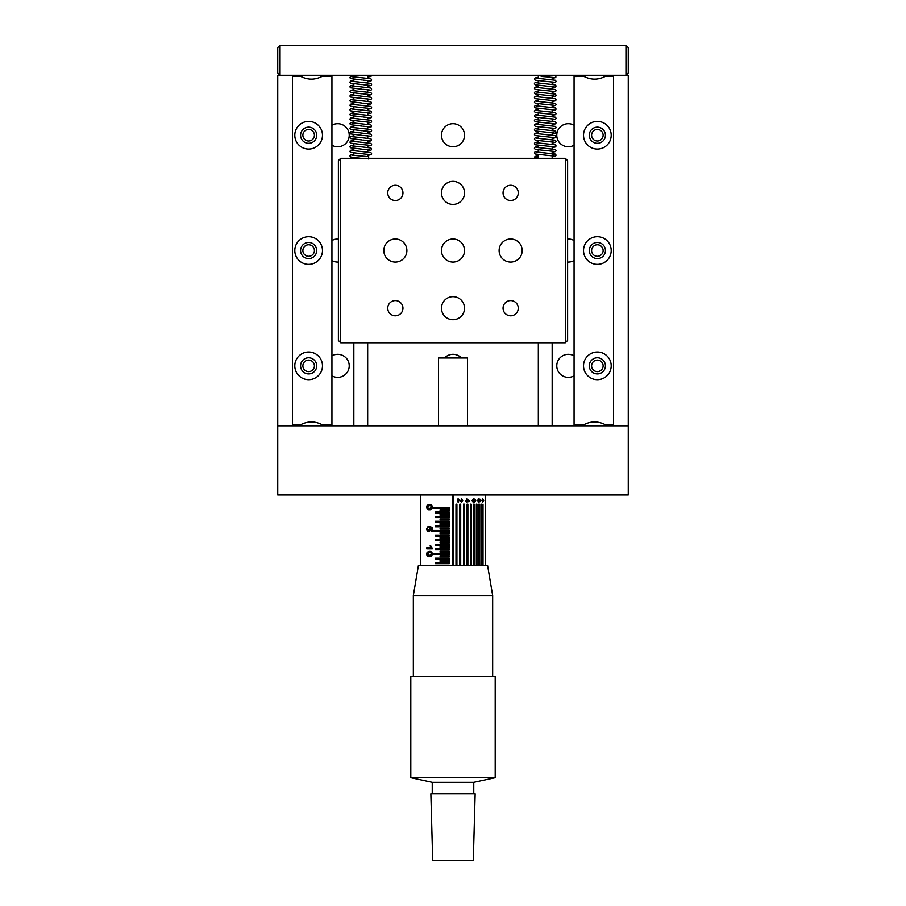 <?xml version="1.0" encoding="UTF-8"?>
<svg xmlns="http://www.w3.org/2000/svg" width="906" height="906" viewBox="0 0 906 906"><rect width="100%" height="100%" fill="white"/><g stroke="black" fill="none" stroke-linecap="round" stroke-linejoin="round"><path stroke-width="1.36" d="M597.36 371.607A5.764 5.764 0 0 0 603.124 365.843A5.764 5.764 0 0 0 597.36 360.078A5.764 5.764 0 0 0 591.595 365.843A5.764 5.764 0 0 0 597.36 371.607M597.36 256.296A5.764 5.764 0 0 0 603.124 250.532A5.764 5.764 0 0 0 597.36 244.767A5.764 5.764 0 0 0 591.595 250.532A5.764 5.764 0 0 0 597.36 256.296M597.36 140.996A5.764 5.764 0 0 0 603.124 135.232A5.764 5.764 0 0 0 597.36 129.467A5.764 5.764 0 0 0 591.595 135.232A5.764 5.764 0 0 0 597.36 140.996M308.64 371.607A5.764 5.764 0 0 0 314.405 365.843A5.764 5.764 0 0 0 308.64 360.078A5.764 5.764 0 0 0 302.876 365.843A5.764 5.764 0 0 0 308.64 371.607M308.64 256.296A5.764 5.764 0 0 0 314.405 250.532A5.764 5.764 0 0 0 308.64 244.767A5.764 5.764 0 0 0 302.876 250.532A5.764 5.764 0 0 0 308.64 256.296M308.64 140.996A5.764 5.764 0 0 0 314.405 135.232A5.764 5.764 0 0 0 308.64 129.467A5.764 5.764 0 0 0 302.876 135.232A5.764 5.764 0 0 0 308.64 140.996M574.064 145.22A11.529 11.529 0 0 1 556.771 135.232A11.529 11.529 0 0 1 574.064 125.255M453 123.703A11.529 11.529 0 0 1 464.529 135.232A11.529 11.529 0 0 1 453 146.761A11.529 11.529 0 0 1 441.471 135.232A11.529 11.529 0 0 1 453 123.703M331.936 125.255A11.529 11.529 0 0 1 349.229 135.232A11.529 11.529 0 0 1 331.936 145.22M331.936 240.554A11.529 11.529 0 0 1 338.391 239.025M338.391 262.049A11.529 11.529 0 0 1 331.936 260.52M574.064 260.52A11.529 11.529 0 0 1 567.609 262.049M567.609 239.025A11.529 11.529 0 0 1 574.064 240.554M574.064 375.82A11.529 11.529 0 0 1 556.771 365.843A11.529 11.529 0 0 1 574.064 355.854M444.552 357.983A11.529 11.529 0 0 1 461.448 357.983M331.936 355.854A11.529 11.529 0 0 1 349.229 365.843A11.529 11.529 0 0 1 331.936 375.82M330.781 75.277L330.781 76.432M575.219 424.642L575.219 425.797M331.936 424.642L331.936 76.432L322.004 76.432C314.971 80.034 307.904 80.034 300.815 76.432L292.502 76.432L292.502 75.277L277.746 75.277L277.746 494.97L628.254 494.97L628.254 425.797L613.498 425.797L613.498 75.277L628.254 75.277L628.254 425.797L277.746 425.797L292.502 425.797L292.502 424.642L300.815 424.642C307.904 421.041 314.971 421.041 322.004 424.642L331.936 424.506M330.781 424.642L330.781 425.797M575.219 75.277L575.219 76.432M395.344 300.577A7.61 7.61 0 0 0 387.734 308.187A7.61 7.61 0 0 0 395.344 315.798A7.61 7.61 0 0 0 402.955 308.187A7.61 7.61 0 0 0 395.344 300.577M395.344 185.277A7.61 7.61 0 0 0 387.734 192.887A7.61 7.61 0 0 0 395.344 200.498A7.61 7.61 0 0 0 402.955 192.887A7.61 7.61 0 0 0 395.344 185.277M510.656 185.277A7.61 7.61 0 0 0 503.045 192.887A7.61 7.61 0 0 0 510.656 200.498A7.61 7.61 0 0 0 518.266 192.887A7.61 7.61 0 0 0 510.656 185.277M510.656 300.577A7.61 7.61 0 0 0 503.045 308.187A7.61 7.61 0 0 0 510.656 315.798A7.61 7.61 0 0 0 518.266 308.187A7.61 7.61 0 0 0 510.656 300.577M395.344 239.003A11.529 11.529 0 0 0 383.816 250.532A11.529 11.529 0 0 0 395.344 262.072A11.529 11.529 0 0 0 406.885 250.532A11.529 11.529 0 0 0 395.344 239.003M453 239.003A11.529 11.529 0 0 0 441.471 250.532A11.529 11.529 0 0 0 453 262.072A11.529 11.529 0 0 0 464.529 250.532A11.529 11.529 0 0 0 453 239.003M453 296.658A11.529 11.529 0 0 0 441.471 308.187A11.529 11.529 0 0 0 453 319.716A11.529 11.529 0 0 0 464.529 308.187A11.529 11.529 0 0 0 453 296.658M453 181.359A11.529 11.529 0 0 0 441.471 192.887A11.529 11.529 0 0 0 453 204.416A11.529 11.529 0 0 0 464.529 192.887A11.529 11.529 0 0 0 453 181.359M510.656 239.003A11.529 11.529 0 0 0 499.115 250.532A11.529 11.529 0 0 0 510.656 262.072A11.529 11.529 0 0 0 522.184 250.532A11.529 11.529 0 0 0 510.656 239.003M565.299 342.774L565.299 158.301L567.609 160.6L567.609 340.475L565.299 342.774L340.701 342.774L338.391 340.475L338.391 160.6L340.701 158.301L340.701 342.774M565.299 158.301L340.701 158.301M280.045 45.3L280.045 75.277L277.746 72.967L277.746 47.61L280.045 45.3L625.955 45.3L628.254 47.61L628.254 72.967L625.955 75.277L625.955 45.3M280.045 75.277L625.955 75.277M597.36 352.004A13.839 13.839 0 0 0 583.521 365.843A13.839 13.839 0 0 0 597.36 379.671A13.839 13.839 0 0 0 611.199 365.843A13.839 13.839 0 0 0 597.36 352.004M597.36 357.768A8.075 8.075 0 0 0 589.285 365.843A8.075 8.075 0 0 0 597.36 373.906A8.075 8.075 0 0 0 605.423 365.843A8.075 8.075 0 0 0 597.36 357.768M597.36 236.704A13.839 13.839 0 0 0 583.521 250.532A13.839 13.839 0 0 0 597.36 264.371A13.839 13.839 0 0 0 611.199 250.532A13.839 13.839 0 0 0 597.36 236.704M597.36 242.468A8.075 8.075 0 0 0 589.285 250.532A8.075 8.075 0 0 0 597.36 258.606A8.075 8.075 0 0 0 605.423 250.532A8.075 8.075 0 0 0 597.36 242.468M597.36 121.404A13.839 13.839 0 0 0 583.521 135.232A13.839 13.839 0 0 0 597.36 149.071A13.839 13.839 0 0 0 611.199 135.232A13.839 13.839 0 0 0 597.36 121.404M597.36 127.168A8.075 8.075 0 0 0 589.285 135.232A8.075 8.075 0 0 0 597.36 143.307A8.075 8.075 0 0 0 605.423 135.232A8.075 8.075 0 0 0 597.36 127.168M613.498 76.432L605.185 76.432C598.096 80.034 591.029 80.034 583.996 76.432L574.064 76.568M613.498 424.642L605.185 424.642C598.096 421.041 591.029 421.041 583.996 424.642L574.064 424.642L574.064 76.432M308.64 149.071A13.839 13.839 0 0 0 322.479 135.232A13.839 13.839 0 0 0 308.64 121.404A13.839 13.839 0 0 0 294.801 135.232A13.839 13.839 0 0 0 308.64 149.071M308.64 143.307A8.075 8.075 0 0 0 316.715 135.232A8.075 8.075 0 0 0 308.64 127.168A8.075 8.075 0 0 0 300.577 135.232A8.075 8.075 0 0 0 308.64 143.307M308.64 264.371A13.839 13.839 0 0 0 322.479 250.532A13.839 13.839 0 0 0 308.64 236.704A13.839 13.839 0 0 0 294.801 250.532A13.839 13.839 0 0 0 308.64 264.371M308.64 258.606A8.075 8.075 0 0 0 316.715 250.532A8.075 8.075 0 0 0 308.64 242.468A8.075 8.075 0 0 0 300.577 250.532A8.075 8.075 0 0 0 308.64 258.606M308.64 379.671A13.839 13.839 0 0 0 322.479 365.843A13.839 13.839 0 0 0 308.64 352.004A13.839 13.839 0 0 0 294.801 365.843A13.839 13.839 0 0 0 308.64 379.671M308.64 373.906A8.075 8.075 0 0 0 316.715 365.843A8.075 8.075 0 0 0 308.64 357.768A8.075 8.075 0 0 0 300.577 365.843A8.075 8.075 0 0 0 308.64 373.906M292.502 76.432L292.502 424.642M535.865 158.301L536.782 156.681L537.711 158.301M546.578 76.851L541.165 76.432L540.701 75.277M369.286 75.277A1.155 1.155 0 0 0 370.441 76.432A1.155 1.155 0 0 0 371.596 75.277L370.361 76.591L367.677 77.01M368.595 158.98L368.697 156.681L359.58 155.9M426.658 507.134L427.134 505.322L429.319 504.529C430.894 504.257 431.902 505.129 432.321 507.134C431.913 509.127 430.905 509.999 429.319 509.738C427.813 510.01 426.93 509.138 426.658 507.134L429.319 508.696L431.607 507.122L431.188 506.035L429.319 505.571L427.224 507.134M432.321 548.175L432.321 548.855L426.715 548.855L426.715 547.813L430.973 547.813L430.101 545.933L432.321 548.175M435.469 562.773L449.308 562.773L449.308 563.691L435.469 563.691L435.469 562.773M435.469 558.164L449.308 558.164L449.308 559.081L435.469 559.081L435.469 558.164M433.17 553.543L449.308 553.543L449.308 554.472L433.17 554.472L433.17 553.543M435.469 548.934L449.308 548.934L449.308 549.863L435.469 549.863L435.469 548.934M435.469 544.325L449.308 544.325L449.308 545.242L435.469 545.242L435.469 544.325M435.469 539.716L449.308 539.716L449.308 540.633L435.469 540.633L435.469 539.716M435.469 535.095L449.308 535.095L449.308 536.024L435.469 536.024L435.469 535.095M433.17 530.486L449.308 530.486L449.308 531.414L433.17 531.414L433.17 530.486M435.469 525.876L449.308 525.876L449.308 526.794L435.469 526.794L435.469 525.876M435.469 521.267L449.308 521.267L449.308 522.184L435.469 522.184L435.469 521.267M435.469 516.647L449.308 516.647L449.308 517.575L435.469 517.575L435.469 516.647M435.469 512.037L449.308 512.037L449.308 512.966L435.469 512.966L435.469 512.037M433.17 507.428L449.308 507.428L449.308 508.345L433.17 508.345L433.17 507.428M440.09 509.738L449.308 509.738L449.308 510.656L440.09 510.656L440.09 509.738M440.09 514.348L449.308 514.348L449.308 515.265L440.09 515.265L440.09 514.348M440.09 518.957L449.308 518.957L449.308 519.885L440.09 519.885L440.09 518.957M440.09 523.566L449.308 523.566L449.308 524.495L440.09 524.495L440.09 523.566M440.09 528.187L449.308 528.187L449.308 529.104L440.09 529.104L440.09 528.187M440.09 532.796L449.308 532.796L449.308 533.713L440.09 533.713L440.09 532.796M440.09 537.405L449.308 537.405L449.308 538.334L440.09 538.334L440.09 537.405M440.09 542.015L449.308 542.015L449.308 542.943L440.09 542.943L440.09 542.015M440.09 546.635L449.308 546.635L449.308 547.552L440.09 547.552L440.09 546.635M440.09 551.244L449.308 551.244L449.308 552.162L440.09 552.162L440.09 551.244M440.09 555.854L449.308 555.854L449.308 556.782L440.09 556.782L440.09 555.854M440.09 560.463L449.308 560.463L449.308 561.392L440.09 561.392L440.09 560.463M440.09 565.525L449.308 565.525M426.658 554.064L427.134 552.252L429.319 551.46C430.894 551.188 431.902 552.06 432.321 554.064C431.913 556.058 430.905 556.93 429.319 556.669C427.813 556.941 426.93 556.069 426.658 554.064L429.319 555.627L431.607 554.053L431.188 552.977L429.319 552.501L427.224 554.064M427.258 531.018L426.658 528.957L428.096 526.431L427.224 528.957L428.447 530.599L429.648 528.968L429.206 526.533L432.241 527.371L432.241 531.222L431.449 531.222L431.449 528.221L429.92 527.802L430.305 529.251L428.493 531.641L427.258 531.018L429.727 531.018M420.712 494.97L420.712 565.525M452.536 494.97L452.536 565.525M485.288 494.97L485.288 565.525M453.464 565.525L453.464 494.97M456.907 565.525L456.907 504.2L455.99 504.2L455.99 565.525M460.69 565.525L460.69 504.2L459.795 504.2L459.795 565.525M464.359 565.525L464.359 504.2L463.487 504.2L463.487 565.525M467.87 565.525L467.87 504.2L467.043 504.2L467.043 565.525M471.165 565.525L471.165 504.2L470.395 504.2L470.395 565.525M474.212 565.525L474.212 504.2L473.51 504.2L473.51 565.525M476.952 565.525L476.952 504.2L476.318 504.2L476.318 565.525M479.353 565.525L479.353 504.2L478.81 565.525M481.38 565.525L481.38 504.2L480.927 565.525M483.011 565.525L483.011 504.2L482.66 565.525M458.595 502.049L458.595 499.659L461.437 501.981L462.728 500.474L461.403 498.912L462.185 500.463L461.426 501.358L457.972 498.855L457.972 502.049L458.595 502.049M465.356 500.859L466.454 502.105L469.659 501.482L467.02 498.73L466.454 500.859L465.356 500.859L466.25 500.859M483.725 500.474L482.875 502.037L481.845 500.474L482.875 498.912L483.544 500.474M479.852 501.856L479.297 501.12L478.561 502.037L477.621 500.474L478.549 498.912L479.297 499.829L479.84 499.104L480.52 500.486L479.852 501.856M474.857 502.049L475.763 500.633L475.367 499.387L473.849 498.855L471.992 500.565L473.317 502.105L474.529 500.667L474.042 499.478L475.254 500.067L474.857 502.049M434.008 507.428L433.657 508.345M433.895 530.486L433.17 531.222M433.974 553.543L433.997 554.472M430.475 552.501L427.134 552.252M431.199 556.25L430.486 555.627M432.151 552.977L431.188 552.977M431.902 552.501L429.319 552.501M434.031 554.053L433.17 554.053M432.321 554.053L431.607 554.053M431.913 555.627L429.319 555.627M432.321 548.855L430.135 548.855L430.135 547.813M431.879 547.813L430.973 547.813M430.792 545.933L430.101 545.933M427.224 528.957L426.658 528.957M430.01 530.599L428.447 530.599M430.293 528.968L429.648 528.968M432.241 527.575L429.138 527.575M432.241 531.222L431.449 531.222M432.241 528.221L431.449 528.221M432.241 527.802L429.92 527.802M430.475 505.571L427.134 505.322M431.199 509.319L430.486 508.696M432.151 506.035L431.188 506.035M431.902 505.571L429.319 505.571M432.321 507.122L431.607 507.122M431.913 508.696L429.319 508.696M455.99 504.2L456.862 504.2L456.862 565.525M459.795 504.2L460.588 504.2L460.588 565.525M463.487 504.2L464.2 504.2L464.2 565.525M467.043 504.2L467.666 504.2L467.666 565.525M470.395 504.2L470.916 565.525M473.51 504.2L473.917 565.525M476.318 504.2L476.613 565.525M478.81 504.2L478.98 565.525M480.927 504.2L480.984 565.525M482.445 502.037L483.396 500.474L482.445 498.912M482.094 500.474L482.875 501.414L481.72 500.474L482.445 499.534L481.845 500.474M482.875 501.414L483.544 500.486L482.875 499.534M478.198 502.037L478.934 501.12M480.52 500.486L479.489 499.104M479.5 501.856L480.225 500.486M478.934 499.829L478.187 498.912M477.983 500.474L478.572 501.414L477.643 500.474L478.198 499.534L477.643 500.474M479.5 501.233L479.489 499.727L479.5 501.233L480.214 500.474L479.489 499.727M479.84 499.727L479.127 500.474M479.455 500.474L479.852 501.233M478.572 501.414L478.561 499.534M473.544 498.855L475.106 499.387L475.525 500.633L474.574 502.049M474.042 499.478L474.234 500.667L473.034 502.105M472.185 500.52L473.306 501.482L472.185 500.52L473.328 499.478L474.11 500.497L473.306 501.482M472.445 500.52L473.328 499.478M466.25 501.482L465.356 501.482M467.02 501.482L466.454 502.105M466.454 498.73L469.501 501.482M466.817 499.5L467.02 500.859L466.817 499.5M467.02 499.5L468.583 500.859L467.02 500.859M458.595 499.659L457.972 502.049M462.728 500.474L461.335 501.981M461.301 498.912L462.649 500.474M461.426 501.358L459.772 500.044M458.311 498.923L459.67 500.044M467.53 425.797L467.53 357.983L438.47 357.983L438.47 425.797M473.294 860.7L432.706 860.7L430.86 793.826L475.14 793.826L473.294 860.7M473.759 782.297L432.241 782.297L410.803 777.688L495.197 777.688L473.759 782.297L473.759 793.826M495.197 777.688L495.197 676.216L410.803 676.216L410.803 777.688M413.34 595.502L418.413 565.525L487.587 565.525L492.66 595.502L413.34 595.502L413.34 676.216M538.323 425.797L538.323 342.774M538.323 158.301L538.323 154.575M538.323 152.265L538.323 149.966M538.323 147.655L538.323 145.356M538.323 143.046L538.323 140.747M538.323 138.425L538.323 136.127M538.323 133.816L538.323 131.517M538.323 129.207L538.323 126.908M538.323 124.598L538.323 122.299M538.323 119.977L538.323 117.678M538.323 115.368L538.323 113.069M538.323 110.758L538.323 108.46M538.323 106.149L538.323 103.85M538.323 101.529L538.323 99.23M538.323 96.919L538.323 94.62M538.323 92.31L538.323 90.011M538.323 87.701L538.323 85.402M538.323 83.08L538.323 80.781M538.323 78.471L538.323 75.277M552.162 425.797L552.162 342.774M552.162 158.301L552.162 155.73M552.162 153.42L552.162 151.121M552.162 148.811L552.162 146.512M552.162 144.201L552.162 141.902M552.162 139.581L552.162 137.282M552.162 134.971L552.162 132.672M552.162 130.362L552.162 128.063M552.162 125.753L552.162 123.454M552.162 121.132L552.162 118.833M552.162 116.523L552.162 114.224M552.162 111.914L552.162 109.615M552.162 107.304L552.162 105.005M552.162 102.684L552.162 100.385M552.162 98.075L552.162 95.776M552.162 93.465L552.162 91.166M552.162 88.856L552.162 86.557M552.162 84.247L552.162 81.936M552.162 79.626L552.162 77.327M367.677 425.797L367.677 342.774M367.677 156.568L367.677 154.269M367.677 151.948L367.677 149.649M367.677 147.338L367.677 145.039M367.677 142.729L367.677 140.43M367.677 138.12L367.677 135.821M367.677 133.499L367.677 131.2M367.677 128.89L367.677 126.591M367.677 124.281L367.677 121.982M367.677 119.671L367.677 117.372M367.677 115.051L367.677 112.752M367.677 110.441L367.677 108.142M367.677 105.832L367.677 103.533M367.677 101.223L367.677 98.924M367.677 96.602L367.677 94.303M367.677 91.993L367.677 89.694M367.677 87.384L367.677 85.085M367.677 82.774L367.677 80.475M367.677 78.154L367.677 75.277M353.838 425.797L353.838 342.774M353.838 158.301L353.838 157.723M353.838 155.413L353.838 153.114M353.838 150.792L353.838 148.493M353.838 146.183L353.838 143.884M353.838 141.574L353.838 139.275M353.838 136.965L353.838 134.666M353.838 132.344L353.838 130.045M353.838 127.735L353.838 125.436M353.838 123.125L353.838 120.826M353.838 118.516L353.838 116.217M353.838 113.896L353.838 111.597M353.838 109.286L353.838 106.987M353.838 104.677L353.838 102.378M353.838 100.068L353.838 97.769M353.838 95.447L353.838 93.148M353.838 90.838L353.838 88.539M353.838 86.229L353.838 83.93M353.838 81.619L353.838 79.32M353.838 76.999L353.838 75.277M547.575 76.931L554.212 77.622M536.25 78.176L541.629 78.777M541.935 78.799L555.423 80.272L556.08 81.37L555.582 82.344L552.162 83.092M538.323 77.327L535.061 77.973L534.404 79.06L535.174 80.204L546.578 81.461M547.575 81.54L554.212 82.231M536.148 82.729L541.629 83.386M541.935 83.409L555.423 84.892L556.08 85.979L555.582 86.953L552.162 87.701M538.323 81.936L535.061 82.582L534.404 83.669L535.174 84.813L546.578 86.081M547.575 86.161L554.212 86.84M536.148 87.338L541.629 87.995M541.935 88.018L555.423 89.501L556.08 90.589L555.582 91.574L552.162 92.321M538.323 86.546L535.061 87.191L534.404 88.278L535.174 89.434L546.578 90.691M547.575 90.77L554.212 91.461M536.148 91.948L541.629 92.605M541.935 92.627L555.423 94.111L556.08 95.198L555.582 96.183L552.162 96.931M538.323 91.155L535.061 91.8L534.404 92.899L535.174 94.043L546.578 95.3M547.575 95.379L554.212 96.07M536.25 96.625L541.629 97.225M541.935 97.248L555.423 98.72L556.08 99.807L555.582 100.793L552.162 101.54M538.323 95.776L535.061 96.421L534.404 97.508L535.174 98.652L546.578 99.909M547.575 99.988L554.212 100.679M536.148 101.178L541.629 101.834M541.935 101.857L555.423 103.341L556.08 104.428L555.582 105.402L552.162 106.149M538.323 100.385L535.061 101.03L534.404 102.118L535.174 103.261L546.578 104.53M547.575 104.609L554.212 105.289M536.25 105.843L541.629 106.444M541.935 106.466L555.423 107.95L556.08 109.037L555.582 110.022L552.162 110.77M538.323 104.994L535.061 105.64L534.404 106.727L535.174 107.882L546.578 109.139M547.575 109.218L554.212 109.909M536.25 110.464L541.629 111.053M541.935 111.076L555.423 112.559L556.08 113.646L555.582 114.632L552.162 115.379M538.323 109.603L535.061 110.249L534.404 111.347L535.174 112.491L546.578 113.748M547.575 113.828L554.212 114.518M536.148 115.017L541.629 115.674M541.935 115.696L555.423 117.168L556.08 118.256L555.582 119.241L552.162 119.988M538.323 114.224L535.061 114.869L534.404 115.957L535.174 117.101L546.578 118.358M547.575 118.437L554.212 119.128M536.25 119.683L541.629 120.283M541.935 120.305L555.423 121.789L556.08 122.876L555.582 123.85L552.162 124.598M538.323 118.833L535.061 119.479L534.404 120.566L535.174 121.71L546.578 122.978M547.575 123.057L554.212 123.737M536.25 124.292L541.629 124.892M541.935 124.915L555.423 126.398L556.08 127.486L555.582 128.471L552.162 129.207M538.323 123.443L535.061 124.088L534.404 125.175L535.174 126.33L546.578 127.587M547.575 127.667L554.212 128.358M536.148 128.845L541.629 129.501M541.935 129.524L555.423 131.008L556.08 132.095L555.582 133.08L552.162 133.828M538.323 128.052L535.061 128.697L534.404 129.796L535.174 130.94L546.578 132.197M547.575 132.276L554.212 132.967M536.25 133.522L541.629 134.122M541.935 134.145L555.423 135.617L556.08 136.704L555.582 137.689L552.162 138.437M538.323 132.672L535.061 133.318L534.404 134.405L535.174 135.549L546.578 136.806M547.575 136.885L554.212 137.576M536.148 138.074L541.629 138.731M541.935 138.754L555.423 140.237L556.08 141.325L555.582 142.299L552.162 143.046M538.323 137.282L535.061 137.927L534.404 139.014L535.174 140.158L546.578 141.427M547.575 141.506L554.212 142.185M536.148 142.684L541.629 143.341M541.935 143.363L555.423 144.847L556.08 145.934L555.582 146.919L552.162 147.655M538.323 141.891L535.061 142.536L534.404 143.624L535.174 144.779L546.578 146.036M547.575 146.115L554.212 146.806M536.25 147.361L541.629 147.95M541.935 147.972L555.423 149.456L556.08 150.543L555.582 151.529L552.162 152.276M538.323 146.5L535.061 147.146L534.404 148.244L535.174 149.388L546.578 150.645M547.575 150.724L554.212 151.415M536.25 151.97L541.629 152.559M541.935 152.593L555.423 154.065L556.08 155.153L555.582 156.138L552.162 156.885M538.323 151.121L535.061 151.766L534.404 152.854L535.174 153.997L546.578 155.254M547.575 155.334L554.212 156.025M554.336 154.213L552.162 154.575M536.171 158.391L536.148 156.523L536.93 156.693M534.733 158.301L534.948 156.455L538.323 155.73M552.162 78.482L555.82 77.508L555.888 76.104L554.121 75.277M351.777 76.704L358.833 77.429M359.58 77.486L370.928 78.799L371.596 79.864L371.098 80.872L367.677 81.619M353.838 75.855L350.599 76.489L349.92 77.565L350.418 78.573L362.026 79.988M362.932 80.068L369.739 80.77M351.777 81.325L358.833 82.038M359.58 82.106L370.928 83.409L371.596 84.473L371.098 85.481L367.677 86.24M353.838 80.464L350.599 81.098L349.92 82.174L350.418 83.182L362.026 84.598M362.932 84.677L369.739 85.379M351.777 85.934L358.833 86.659M359.58 86.716L370.928 88.018L371.596 89.094L371.098 90.102L367.677 90.849M353.838 85.073L350.599 85.719L349.92 86.783L350.418 87.791L362.026 89.218M362.932 89.286L369.739 89.988M351.777 90.543L358.833 91.268M359.58 91.325L370.928 92.627L371.596 93.703L371.098 94.711L367.677 95.458M353.838 89.683L350.599 90.328L349.92 91.393L350.418 92.401L362.026 93.828M362.932 93.896L369.739 94.598M351.777 95.153L358.833 95.877M359.58 95.934L370.928 97.248L371.596 98.312L371.098 99.32L367.677 100.068M353.838 94.303L350.599 94.937L349.92 96.013L350.418 97.021L362.026 98.437M362.932 98.516L369.739 99.218M351.777 99.773L358.833 100.487M359.58 100.555L370.928 101.857L371.596 102.922L371.098 103.93L367.677 104.688M353.838 98.913L350.599 99.547L349.92 100.623L350.418 101.631L362.026 103.046M362.932 103.125L369.739 103.828M351.777 104.383L358.833 105.107M359.58 105.164L370.928 106.466L371.596 107.542L371.098 108.55L367.677 109.298M353.838 103.522L350.599 104.167L349.92 105.232L350.418 106.24L362.026 107.667M362.932 107.735L369.739 108.437M351.777 108.992L358.833 109.717M359.58 109.773L370.928 111.076L371.596 112.151L371.098 113.159L367.677 113.907M353.838 108.131L350.599 108.777L349.92 109.841L350.418 110.849L362.026 112.276M362.932 112.344L369.739 113.046M351.777 113.601L358.833 114.326M359.58 114.383L370.928 115.696L371.596 116.761L371.098 117.769L367.677 118.516M353.838 112.752L350.599 113.386L349.92 114.462L350.418 115.458L362.026 116.885M362.932 116.965L369.739 117.667M351.777 118.222L358.833 118.935M359.58 119.003L370.928 120.305L371.596 121.37L371.098 122.378L367.677 123.137M353.838 117.361L350.599 117.995L349.92 119.071L350.418 120.079L362.026 121.495M362.932 121.574L369.739 122.276M351.777 122.831L358.833 123.556M359.58 123.612L370.928 124.915L371.596 125.991L371.098 126.999L367.677 127.746M353.838 121.97L350.599 122.604L349.92 123.68L350.418 124.688L362.026 126.115M362.932 126.183L369.739 126.885M351.777 127.44L358.833 128.165M359.58 128.222L370.928 129.524L371.596 130.6L371.098 131.608L367.677 132.355M353.838 126.58L350.599 127.225L349.92 128.29L350.418 129.298L362.026 130.724M362.932 130.792L369.739 131.495M351.777 132.049L358.833 132.774M359.58 132.831L370.928 134.145L371.596 135.209L371.098 136.217L367.677 136.965M353.838 131.2L350.599 131.834L349.92 132.91L350.418 133.907L362.026 135.334M362.932 135.402L369.739 136.115M351.777 136.67L358.833 137.384M359.58 137.452L370.928 138.754L371.596 139.818L371.098 140.826L367.677 141.585M353.838 135.809L350.599 136.444L349.92 137.519L350.418 138.527L362.026 139.943M362.932 140.022L369.739 140.724M351.777 141.279L358.833 142.004M359.58 142.061L370.928 143.363L371.596 144.439L371.098 145.447L367.677 146.194M353.838 140.419L350.599 141.053L349.92 142.129L350.418 143.137L362.026 144.564M362.932 144.632L369.739 145.334M351.777 145.889L358.833 146.613M359.58 146.67L370.928 147.972L371.596 149.048L371.098 150.056L367.677 150.804M353.838 145.028L350.599 145.673L349.92 146.738L350.418 147.746L362.026 149.173M362.932 149.241L369.739 149.943M351.777 150.498L358.833 151.223M359.58 151.279L370.928 152.593L371.596 153.658L371.098 154.666L367.677 155.413M353.838 149.649L350.599 150.283L349.92 151.359L350.418 152.355L362.026 153.782M362.932 153.85L369.739 154.564M351.777 155.119L358.833 155.832M360.758 158.301L350.418 156.976L349.92 155.968L350.599 154.892L353.838 154.258M492.66 595.502L492.66 676.216M432.241 782.297L432.241 793.826"/></g></svg>
